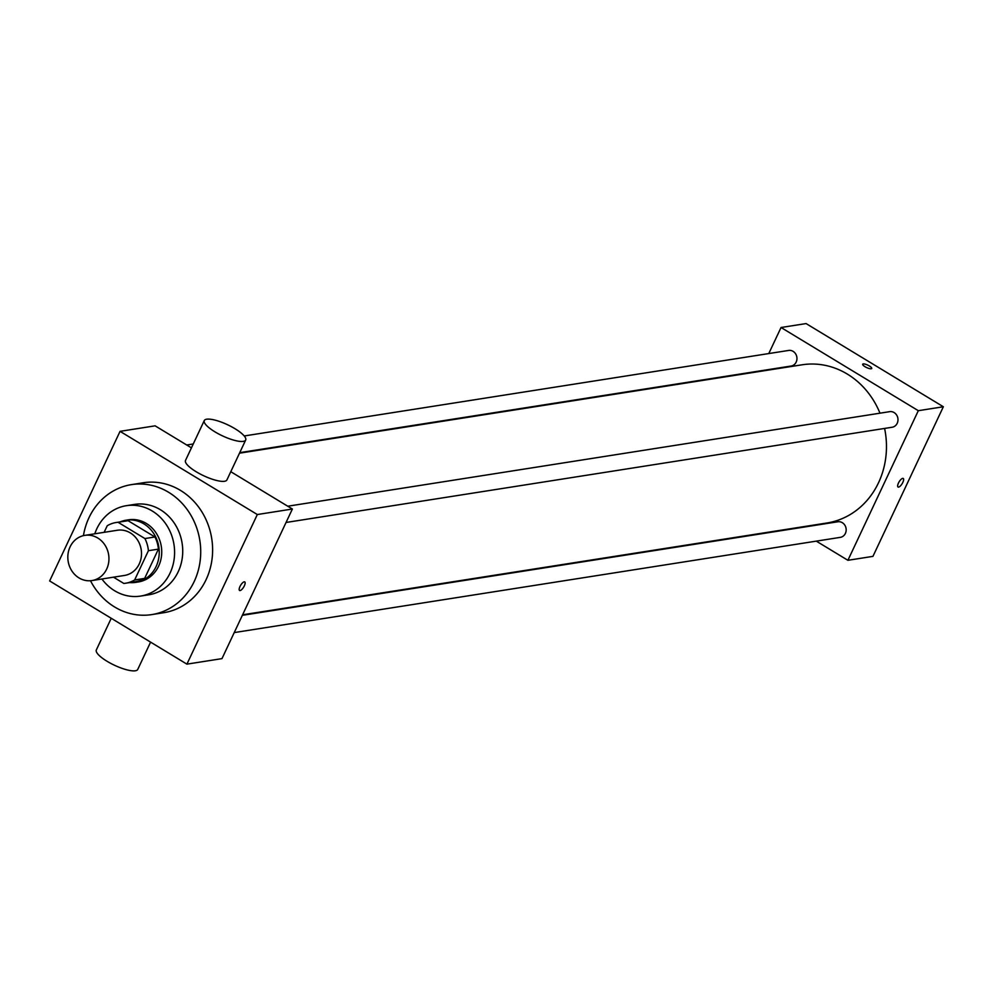<?xml version="1.0" encoding="UTF-8"?>
<svg xmlns="http://www.w3.org/2000/svg" width="993" height="993" viewBox="0 0 993 993"><rect width="100%" height="100%" fill="white"/><g stroke="black" fill="none" stroke-linecap="round" stroke-linejoin="round"><path stroke-width="1.49" d="M97.773 538.02A22.876 20.505 81.1 0 1 108.721 562.137A22.876 20.505 81.1 0 1 91.939 580.57A22.876 20.505 81.1 0 1 68.132 561.157A22.876 20.505 81.1 0 1 84.839 535.364A22.876 20.505 81.1 0 1 97.773 538.02M84.839 535.364L117.385 530.25A22.876 20.505 81.1 0 1 130.319 532.906A22.876 20.505 81.1 0 1 141.279 557.023A22.876 20.505 81.1 0 1 124.485 575.456L91.939 580.57M154.933 536.977A30.721 27.543 81.1 0 1 158.421 549.129L144.655 578.385L134.638 579.962L148.416 550.705A30.721 27.543 81.1 0 0 144.916 538.554L154.933 536.977L128.085 520.704A30.721 27.543 81.1 0 0 126.185 520.928L116.169 522.504A30.721 27.543 81.1 0 0 107.232 525.744L104.128 532.335M113.487 577.181L123.802 583.437A30.721 27.543 81.1 0 0 125.701 583.214A30.721 27.543 81.1 0 0 134.638 579.962M144.916 538.554L118.068 522.281A30.721 27.543 81.1 0 0 116.169 522.504M158.421 549.129L148.416 550.705M128.085 520.704L118.068 522.281M144.655 578.385A30.721 27.543 81.1 0 1 135.718 581.637L125.701 583.214M129.748 582.568A31.453 28.201 -98.9 0 0 135.83 582.357A31.453 28.201 -98.9 0 0 156.112 566.531A31.453 28.201 -98.9 0 0 153.716 533.514A31.453 28.201 -98.9 0 0 126.074 520.208A31.453 28.201 -98.9 0 0 120.203 521.871M126.074 520.208L128.569 519.811A31.453 28.201 81.1 0 1 146.356 523.46A31.453 28.201 81.1 0 1 158.619 566.134A31.453 28.201 81.1 0 1 138.337 581.96L135.83 582.357M101.919 579.006A45.752 41.023 -98.9 0 0 140.559 596.085A45.752 41.023 -98.9 0 0 170.064 573.073A45.752 41.023 -98.9 0 0 166.563 525.049A45.752 41.023 -98.9 0 0 126.359 505.685A45.752 41.023 -98.9 0 0 94.807 533.8M140.559 596.085L148.689 594.807A45.752 41.023 -98.9 0 0 178.194 571.794A45.752 41.023 -98.9 0 0 174.706 523.77A45.752 41.023 -98.9 0 0 134.489 504.407L126.359 505.685M90.5 580.744A65.774 58.959 -98.9 0 0 151.805 614.593A65.774 58.959 -98.9 0 0 194.206 581.501A65.774 58.959 -98.9 0 0 189.191 512.475A65.774 58.959 -98.9 0 0 131.386 484.634A65.774 58.959 -98.9 0 0 83.424 535.649M131.386 484.634L143.277 482.759A65.774 58.959 81.1 0 1 180.465 490.393A65.774 58.959 81.1 0 1 206.11 579.627A65.774 58.959 81.1 0 1 163.696 612.718L151.805 614.593M186.92 664.143L257.324 514.535L120.054 431.347L49.65 580.955L186.92 664.143L221.973 658.632L292.376 509.024L257.324 514.535M239.549 590.463A5.002 1.775 121.2 0 0 244.34 585.845A5.002 1.775 -58.8 0 1 239.561 590.463A5.002 1.775 -58.8 0 1 240.641 585.274A5.002 1.775 -58.8 0 1 244.737 581.91A5.002 1.775 -58.8 0 1 244.34 585.845A5.002 1.775 121.2 0 0 244.737 581.91M292.376 509.024L230.786 471.7M191.438 447.855L155.107 425.836L120.054 431.347M245.681 440.036L226.913 479.929A22.876 6.119 -154.8 0 1 224.517 481.282A22.876 6.119 -154.8 0 1 199.792 473.798A22.876 6.119 -154.8 0 1 185.505 460.442L204.285 420.548A22.876 6.119 25.2 0 0 218.559 433.904A22.876 6.119 25.2 0 0 243.285 441.376A22.876 6.119 25.2 0 0 245.681 440.036A22.876 6.119 25.2 0 0 227.583 424.756A22.876 6.119 25.2 0 0 204.285 420.548M150.588 642.123L137.742 669.431A22.876 6.119 -154.8 0 1 114.431 665.223A22.876 6.119 -154.8 0 1 96.333 649.943L111.241 618.279M884.602 428.43A80.073 71.781 81.1 0 1 878.532 482.722A80.073 71.781 81.1 0 1 826.908 523.001L242.602 614.791M239.499 453.18L802.046 364.803A80.073 71.781 81.1 0 1 847.327 374.088A80.073 71.781 81.1 0 1 879.972 413.187M239.747 452.647L791.098 366.032A7.894 7.075 -98.9 0 0 796.187 362.06A7.894 7.075 -98.9 0 0 795.579 353.781A7.894 7.075 -98.9 0 0 788.641 350.442L244.216 435.964M242.354 615.325L837.856 521.772A7.894 7.075 81.1 0 1 842.325 522.69A7.894 7.075 81.1 0 1 846.098 531.007A7.894 7.075 81.1 0 1 840.314 537.362L234.236 632.578M287.747 506.219L889.678 411.661A7.894 7.075 81.1 0 1 894.134 412.579A7.894 7.075 81.1 0 1 897.213 423.279A7.894 7.075 81.1 0 1 892.124 427.251L286.046 522.467M816.296 541.135L847.91 560.3L918.314 410.692L781.044 327.504L768.781 353.558M794.71 528.065L795.356 528.45M918.314 410.692L943.35 406.758L872.946 556.365L847.91 560.3M902.687 478.378A5.002 1.775 -58.8 0 1 903.233 478.465A5.002 1.775 -58.8 0 1 902.153 483.653A5.002 1.775 -58.8 0 1 898.044 487.017A5.002 1.775 -58.8 0 1 898.764 482.449A5.002 1.775 -58.8 0 1 902.687 478.378M943.35 406.758L806.08 323.569L781.044 327.504M862.669 364.22A5.002 1.341 -154.8 0 1 869.396 366.007A5.002 1.341 -154.8 0 1 871.73 368.477A5.002 1.341 -154.8 0 1 866.628 367.559A5.002 1.341 -154.8 0 1 862.681 364.208A5.002 1.341 -154.8 0 1 869.396 365.995A5.002 1.341 -154.8 0 1 871.73 368.477M903.233 478.452A5.002 1.775 -58.8 0 1 902.153 483.653A5.002 1.775 -58.8 0 1 898.044 487.017M186.721 445.001L193.263 443.97"/></g></svg>
